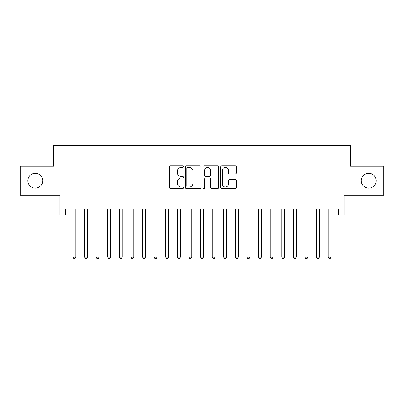 <?xml version="1.0" encoding="UTF-8"?>
<svg xmlns="http://www.w3.org/2000/svg" width="404" height="404" viewBox="0 0 404 404"><rect width="100%" height="100%" fill="white"/><g stroke="black" fill="none" stroke-linecap="round" stroke-linejoin="round"><path stroke-width="0.61" d="M183.441 166.65A0.798 0.798 0 0 0 182.648 165.852L170.549 165.852A1.136 1.136 0 0 0 169.412 166.993L169.412 187.486A1.136 1.136 0 0 0 170.549 188.623L182.648 188.623A0.798 0.798 0 0 0 183.441 187.825A0.798 0.798 0 0 0 182.648 187.027L181.083 187.027A3.641 3.641 0 0 1 177.437 183.386L177.437 181.679A3.641 3.641 0 0 1 181.083 178.033L182.648 178.033A0.798 0.798 0 0 0 183.441 177.24A0.798 0.798 0 0 0 182.648 176.442L181.083 176.442A3.641 3.641 0 0 1 177.437 172.796L177.437 171.089A3.641 3.641 0 0 1 181.083 167.448L182.648 167.448A0.798 0.798 0 0 0 183.441 166.65M361.297 180.719A7.423 7.423 0 0 0 368.721 188.143A7.423 7.423 0 0 0 376.144 180.719A7.423 7.423 0 0 0 368.721 173.296A7.423 7.423 0 0 0 361.297 180.719M27.856 180.719A7.423 7.423 0 0 0 35.279 188.143A7.423 7.423 0 0 0 42.703 180.719A7.423 7.423 0 0 0 35.279 173.296A7.423 7.423 0 0 0 27.856 180.719M235.269 173.882A1.136 1.136 0 0 0 236.411 172.74L236.411 166.993A1.136 1.136 0 0 0 235.269 165.852L221.836 165.852A1.136 1.136 0 0 0 220.7 166.993L220.7 187.486A1.136 1.136 0 0 0 221.836 188.623L235.269 188.623A1.136 1.136 0 0 0 236.411 187.486L236.411 180.537A1.136 1.136 0 0 0 235.269 179.401L229.523 179.401A1.136 1.136 0 0 0 228.381 180.537L228.381 183.982A3.045 3.045 0 0 1 225.336 187.027A3.045 3.045 0 0 1 222.291 183.982L222.291 170.493A3.045 3.045 0 0 1 225.336 167.448A3.045 3.045 0 0 1 228.381 170.493L228.381 172.74A1.136 1.136 0 0 0 229.523 173.882L235.269 173.882M65.721 214.933L65.721 209.131L338.279 209.131L338.279 214.933L344.077 214.933L344.077 195.213L383.8 195.213L383.8 166.221L350.455 166.221L350.455 145.344L53.545 145.344L53.545 166.221L20.2 166.221L20.2 195.213L59.923 195.213L59.923 214.933L72.972 214.933M201.005 166.993A1.136 1.136 0 0 0 199.864 165.852L186.431 165.852A1.136 1.136 0 0 0 185.295 166.993L185.295 187.486A1.136 1.136 0 0 0 186.431 188.623L199.864 188.623A1.136 1.136 0 0 0 201.005 187.486L201.005 166.993M204.136 165.852L217.569 165.852A1.136 1.136 0 0 1 218.705 166.993L218.705 187.486A1.136 1.136 0 0 1 217.569 188.623L211.817 188.623A1.136 1.136 0 0 1 210.681 187.486L210.681 179.174A1.136 1.136 0 0 0 209.54 178.033L205.727 178.033A1.136 1.136 0 0 0 204.591 179.174L204.591 187.825A0.798 0.798 0 0 1 203.793 188.623A0.798 0.798 0 0 1 202.995 187.825L202.995 166.993A1.136 1.136 0 0 1 204.136 165.852M75.871 214.933L84.567 214.933M87.471 214.933L96.167 214.933M99.066 214.933L107.767 214.933M110.666 214.933L119.362 214.933M122.266 214.933L130.962 214.933M133.86 214.933L142.561 214.933M145.46 214.933L154.156 214.933M157.055 214.933L165.756 214.933M168.655 214.933L177.356 214.933M180.255 214.933L188.951 214.933M191.849 214.933L200.551 214.933M203.449 214.933L212.151 214.933M215.049 214.933L223.745 214.933M226.644 214.933L235.345 214.933M238.244 214.933L246.945 214.933M249.844 214.933L258.54 214.933M261.439 214.933L270.14 214.933M273.038 214.933L281.734 214.933M284.638 214.933L293.334 214.933M296.233 214.933L304.934 214.933M307.833 214.933L316.529 214.933M319.433 214.933L328.129 214.933M331.027 214.933L338.279 214.933M187.683 167.448A0.798 0.798 0 0 0 186.885 168.246L186.885 186.234A0.798 0.798 0 0 0 187.683 187.027L189.335 187.027A3.641 3.641 0 0 0 192.976 183.386L192.976 171.089A3.641 3.641 0 0 0 189.335 167.448L187.683 167.448M210.681 170.549A3.045 3.045 0 0 0 207.636 167.503A3.045 3.045 0 0 0 204.591 170.549L204.591 175.301A1.136 1.136 0 0 0 205.727 176.442L209.54 176.442A1.136 1.136 0 0 0 210.681 175.301L210.681 170.549M75.871 209.131L75.871 257.151L72.972 257.151L72.972 209.131M75.871 257.151L75.003 258.656L73.841 258.656L72.972 257.151M87.471 209.131L87.471 257.151L84.567 257.151L84.567 209.131M87.471 257.151L86.597 258.656L85.441 258.656L84.567 257.151M99.066 209.131L99.066 257.151L96.167 257.151L96.167 209.131M99.066 257.151L98.197 258.656L97.036 258.656L96.167 257.151M110.666 209.131L110.666 257.151L107.767 257.151L107.767 209.131M110.666 257.151L109.797 258.656L108.636 258.656L107.767 257.151M122.266 209.131L122.266 257.151L119.362 257.151L119.362 209.131M122.266 257.151L121.392 258.656L120.235 258.656L119.362 257.151M133.86 209.131L133.86 257.151L130.962 257.151L130.962 209.131M133.86 257.151L132.992 258.656L131.83 258.656L130.962 257.151M145.46 209.131L145.46 257.151L142.561 257.151L142.561 209.131M145.46 257.151L144.592 258.656L143.43 258.656L142.561 257.151M157.055 209.131L157.055 257.151L154.156 257.151L154.156 209.131M157.055 257.151L156.186 258.656L155.03 258.656L154.156 257.151M168.655 209.131L168.655 257.151L165.756 257.151L165.756 209.131M168.655 257.151L167.786 258.656L166.625 258.656L165.756 257.151M180.255 209.131L180.255 257.151L177.356 257.151L177.356 209.131M180.255 257.151L179.386 258.656L178.225 258.656L177.356 257.151M191.849 209.131L191.849 257.151L188.951 257.151L188.951 209.131M191.849 257.151L190.981 258.656L189.824 258.656L188.951 257.151M203.449 209.131L203.449 257.151L200.551 257.151L200.551 209.131M203.449 257.151L202.581 258.656L201.419 258.656L200.551 257.151M215.049 209.131L215.049 257.151L212.151 257.151L212.151 209.131M215.049 257.151L214.176 258.656L213.019 258.656L212.151 257.151M226.644 209.131L226.644 257.151L223.745 257.151L223.745 209.131M226.644 257.151L225.775 258.656L224.614 258.656L223.745 257.151M238.244 209.131L238.244 257.151L235.345 257.151L235.345 209.131M238.244 257.151L237.375 258.656L236.214 258.656L235.345 257.151M249.844 209.131L249.844 257.151L246.945 257.151L246.945 209.131M249.844 257.151L248.97 258.656L247.814 258.656L246.945 257.151M261.439 209.131L261.439 257.151L258.54 257.151L258.54 209.131M261.439 257.151L260.57 258.656L259.408 258.656L258.54 257.151M273.038 209.131L273.038 257.151L270.14 257.151L270.14 209.131M273.038 257.151L272.17 258.656L271.008 258.656L270.14 257.151M284.638 209.131L284.638 257.151L281.734 257.151L281.734 209.131M284.638 257.151L283.765 258.656L282.608 258.656L281.734 257.151M296.233 209.131L296.233 257.151L293.334 257.151L293.334 209.131M296.233 257.151L295.364 258.656L294.203 258.656L293.334 257.151M307.833 209.131L307.833 257.151L304.934 257.151L304.934 209.131M307.833 257.151L306.964 258.656L305.803 258.656L304.934 257.151M319.433 209.131L319.433 257.151L316.529 257.151L316.529 209.131M319.433 257.151L318.559 258.656L317.403 258.656L316.529 257.151M331.027 209.131L331.027 257.151L328.129 257.151L328.129 209.131M331.027 257.151L330.159 258.656L328.997 258.656L328.129 257.151"/></g></svg>
